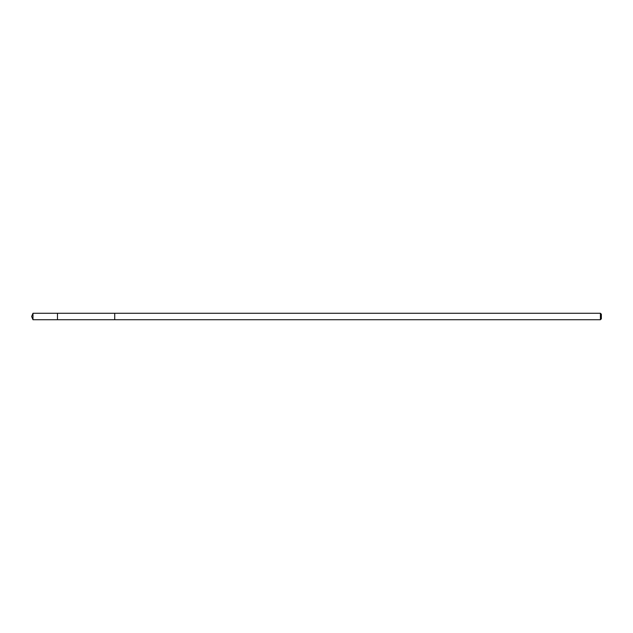 <?xml version="1.0" encoding="UTF-8"?>
<svg xmlns="http://www.w3.org/2000/svg" width="633" height="633" viewBox="0 0 633 633"><rect width="100%" height="100%" fill="white"/><g stroke="black" fill="none" stroke-linecap="round" stroke-linejoin="round"><path stroke-width="0.95" d="M57.476 314.981L57.476 313.272L32.987 313.272L32.987 319.728L57.476 319.728L57.476 313.272L114.731 313.272L114.731 319.728L57.476 319.728L57.476 314.981M114.731 313.272L114.731 319.728L600.416 319.728L600.416 313.272L114.731 313.272M600.416 313.272L601.35 314.205L601.35 318.795L600.416 319.728M57.476 319.728L32.987 319.728L31.65 316.5L32.987 319.728M31.65 316.5L32.987 313.272"/></g></svg>
